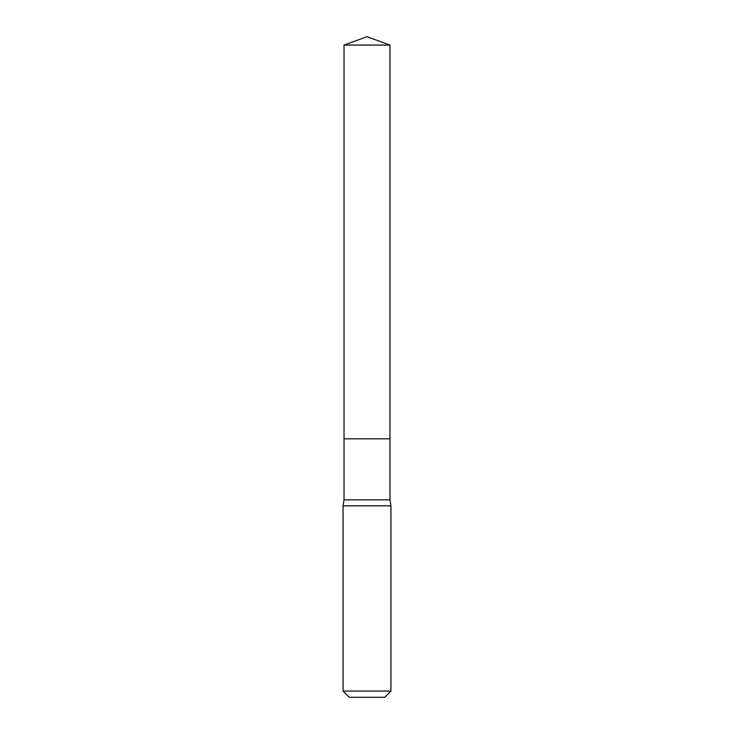 <?xml version="1.0" encoding="UTF-8"?>
<svg xmlns="http://www.w3.org/2000/svg" width="734" height="734" viewBox="0 0 734 734"><rect width="100%" height="100%" fill="white"/><g stroke="black" fill="none" stroke-linecap="round" stroke-linejoin="round"><path stroke-width="1.1" d="M389.974 45.068L344.026 45.068L367 36.7L389.974 45.068L389.974 438.804L344.026 438.804L344.026 45.068L389.974 45.068L389.974 438.804L344.026 438.804L344.026 45.068L367 36.7L389.974 45.068M389.974 438.804L344.026 438.804L389.974 438.804L389.974 499.845L344.026 499.845L344.026 438.804L344.026 499.845L389.974 499.845L390.938 505.818L343.062 505.818L344.026 499.845L343.062 505.818L390.938 505.818L390.938 691.079L343.062 691.079L343.062 505.818L343.062 691.079L349.292 697.3L384.708 697.3L390.938 691.079L343.062 691.079L349.292 697.3L384.708 697.3L390.938 691.079L390.938 505.818L389.974 499.845L389.974 438.804"/></g></svg>
